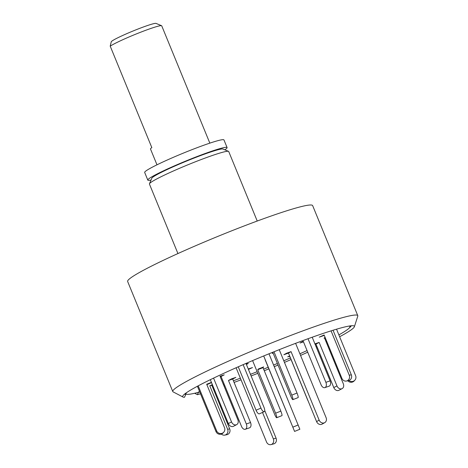 <?xml version="1.0" encoding="UTF-8"?>
<svg xmlns="http://www.w3.org/2000/svg" width="468" height="468" viewBox="0 0 468 468"><rect width="100%" height="100%" fill="white"/><g stroke="black" fill="none" stroke-linecap="round" stroke-linejoin="round"><path stroke-width="0.7" d="M194.688 393.255L197.361 394.7L198.748 391.786M354.37 326.763L357.78 316.163A99.982 7.494 157.7 0 0 357.786 315.654A99.982 7.494 157.7 0 0 262.437 346.653A99.982 7.494 157.7 0 0 172.774 391.529A99.982 7.494 157.7 0 0 173.137 391.891L183.011 397.045A92.793 6.956 -22.3 0 1 182.777 395.992A92.793 6.956 -22.3 0 1 265.882 355.06A92.793 6.956 -22.3 0 1 353.79 325.851A92.793 6.956 -22.3 0 1 354.37 326.763A92.793 6.956 -22.3 0 1 339.633 336.738M184.895 393.857L185.854 394.372L184.468 397.291A92.793 6.956 -22.3 0 1 183.011 397.045M327.401 342.98A92.793 6.956 -22.3 0 1 326.717 343.319M317.444 347.742A92.793 6.956 -22.3 0 1 316.666 348.11M307.733 352.211A92.793 6.956 -22.3 0 1 300.561 355.417M291.067 359.564A92.793 6.956 -22.3 0 1 284.45 362.396M278.033 365.093A92.793 6.956 -22.3 0 1 274.26 366.66M268.866 368.872A92.793 6.956 -22.3 0 1 264.274 370.738M257.809 373.318A92.793 6.956 -22.3 0 1 251.111 375.95M241.038 379.817A92.793 6.956 -22.3 0 1 234.082 382.414M224.839 385.767A92.793 6.956 -22.3 0 1 224.032 386.053M214.321 389.411A92.793 6.956 -22.3 0 1 213.601 389.657M200.503 393.799A92.793 6.956 -22.3 0 1 197.361 394.7M185.854 394.372A90.277 6.768 -22.3 0 1 184.538 394.138M351.24 325.769A90.277 6.768 -22.3 0 1 349.456 327.775M357.786 315.654L312.653 205.622A99.982 7.494 157.7 0 0 217.304 236.621A99.982 7.494 157.7 0 0 127.647 281.496L172.774 391.529M257.224 221.031L228.717 151.527A42.851 3.212 157.7 0 0 228.519 151.351A42.851 3.212 157.7 0 0 187.855 164.812A42.851 3.212 157.7 0 0 149.45 183.778A42.851 3.212 157.7 0 0 149.432 184.047L177.934 253.551M228.519 151.351L222.949 149.04A38.563 2.89 157.7 0 0 186.358 161.156A38.563 2.89 157.7 0 0 151.79 178.226L149.45 183.778M224.78 149.801A42.851 3.212 157.7 0 0 227.097 147.572A42.851 3.212 157.7 0 0 186.235 160.857A42.851 3.212 157.7 0 0 147.806 180.092A42.851 3.212 157.7 0 0 151.024 180.051M227.097 147.572L223.961 139.932A42.851 3.212 157.7 0 0 183.099 153.217A42.851 3.212 157.7 0 0 144.676 172.446L147.806 180.092M248.444 369.439L252.504 367.567L248.256 368.983M236.094 367.754L266.549 442.02A4.282 3.732 -104.7 0 0 271.036 444.6L273.757 443.886A4.282 3.732 -104.7 0 0 276.073 438.177L264.724 410.506M271.036 444.6A4.282 3.732 -104.7 0 0 273.353 438.89L262.507 412.443M221.352 434.058A4.282 3.984 -101.4 0 0 224.81 435.111A4.282 3.984 -101.4 0 0 227.618 429.285L209.787 385.796L212.542 385.076M212.367 384.649L209.787 385.796M224.81 435.111L226.875 434.696A4.282 3.984 -101.4 0 0 229.683 428.869L211.846 385.386M349.005 326.079A88.557 6.64 -22.3 0 1 349.871 327.132A88.557 6.64 -22.3 0 1 338.879 334.895M326.693 341.266A88.557 6.64 -22.3 0 1 326.015 341.605M316.76 346.074A88.557 6.64 -22.3 0 1 315.982 346.437M307.055 350.567A88.557 6.64 -22.3 0 1 299.894 353.785M290.4 357.944A88.557 6.64 -22.3 0 1 283.784 360.781M277.372 363.478A88.557 6.64 -22.3 0 1 273.599 365.046M268.205 367.263A88.557 6.64 -22.3 0 1 263.613 369.123M257.148 371.703A88.557 6.64 -22.3 0 1 250.45 374.33M240.371 378.185A88.557 6.64 -22.3 0 1 233.409 380.771M224.154 384.099A88.557 6.64 -22.3 0 1 223.347 384.386M213.619 387.697A88.557 6.64 -22.3 0 1 212.893 387.937M199.748 391.956A88.557 6.64 -22.3 0 1 186.469 394.15A88.557 6.64 -22.3 0 1 186.346 392.792M235.884 377.366L231.66 378.805L228.472 380.472L232.695 379.033L235.884 377.366M220.223 376.775L221.054 376.494L241.529 426.465A4.282 2.679 -108.9 0 0 245.302 429.267A4.282 2.679 -108.9 0 0 246.308 423.961L228.472 380.472M245.302 429.267L249.526 427.828A4.282 2.679 -108.9 0 0 250.532 422.522L232.695 379.033M263.648 366.906L258.4 368.989L257.751 369.714L262.998 367.632L263.648 366.906M252.597 360.6L274.611 414.285A4.282 0.655 -111.6 0 0 276.682 417.725A4.282 0.655 -111.6 0 0 275.588 413.197L257.751 369.714M276.682 417.725L281.929 415.642A4.282 0.655 -111.6 0 0 280.835 411.12L262.998 367.632M289.657 355.943L287.703 356.809L289.832 356.37M308.166 401.07A4.282 1.544 -114 0 1 307.605 399.883L289.768 356.4M324.529 337.984L343.301 383.754A4.282 3.329 -117.6 0 1 342.12 388.627L338.937 390.294A4.282 3.329 -117.6 0 1 333.783 387.58L315.947 344.097L319.135 342.43L314.923 343.863M315.134 344.372L315.947 344.097M342.12 388.627A4.282 3.329 -117.6 0 1 336.966 385.913L319.135 342.43M325.073 337.305L324.026 338.183L325.237 337.703M336.539 329.197L355.633 375.745A4.282 4.224 -138.1 0 1 354.884 380.162L354.235 380.888A4.282 4.224 -138.1 0 1 347.829 380.765M354.884 380.162A4.282 4.224 -138.1 0 1 348.947 380.513M331.063 330.864L349.257 375.219A4.282 3.984 78.6 0 1 346.449 381.04A4.282 3.984 78.6 0 1 341.95 378.466L324.113 334.977L319.246 337.141L324.289 335.404M333.046 330.25L351.316 374.804A4.282 3.984 78.6 0 1 348.508 380.624L346.449 381.04M308.008 338.733L325.88 382.315A4.282 2.679 71.1 0 1 324.874 387.621A4.282 2.679 71.1 0 1 321.101 384.813L303.27 341.33L300.082 342.997L303.475 341.839M312.203 337.229L330.104 380.87A4.282 2.679 71.1 0 1 329.098 386.176L324.874 387.621M273.991 351.772L291.775 395.132A4.282 0.655 68.4 0 1 292.869 399.654A4.282 0.655 68.4 0 1 290.798 396.215L272.967 352.732L272.317 353.451L273.131 353.129M279.232 349.678L297.022 393.05A4.282 0.655 68.4 0 1 298.116 397.578L292.869 399.654M246.373 364.391L248.262 363.548L246.197 363.964L264.034 407.452A4.282 1.544 66 0 1 264.227 411.676A4.282 1.544 66 0 1 260.939 408.073L243.132 364.66M238.253 366.795L256.066 410.237A4.282 1.544 66 0 0 259.354 413.841L264.227 411.676M221.054 376.494L224.236 374.827L220.018 376.266L237.849 419.755A4.282 3.329 62.4 0 1 236.673 424.628A4.282 3.329 62.4 0 1 231.52 421.914L213.56 378.115M210.331 379.683L228.337 423.581A4.282 3.329 62.4 0 0 233.485 426.295L236.673 424.628M206.856 384.661L211.536 382.625M198.186 385.843L216.649 430.87A4.282 4.224 41.9 0 0 223.78 432.163A4.282 4.224 41.9 0 0 224.523 427.746L206.692 384.257L211.437 382.374M197.408 386.258L216.005 431.59A4.282 4.224 41.9 0 0 223.131 432.888L223.78 432.163M286.434 353.293L283.865 354.744L288.487 353.088L291.055 351.638L286.434 353.293M295.606 343.331L326.097 417.672A4.282 3.668 -119.5 0 1 324.733 422.645A4.282 3.668 -119.5 0 1 319.158 420.159L291.055 351.638M324.733 422.645L322.165 424.096A4.282 3.668 -119.5 0 1 316.59 421.61L288.487 353.088M263.7 355.961L294.577 431.42L265.081 359.646M268.983 353.796L299.865 429.261L294.577 431.42M209.839 143.132L161.729 25.828A28.566 2.141 157.7 0 0 161.595 25.711A28.566 2.141 157.7 0 0 138.148 33.205A28.566 2.141 157.7 0 0 110.214 46.157L111.29 41.658A24.283 1.819 -22.3 0 1 133.491 30.824A24.283 1.819 -22.3 0 1 156.025 23.4L161.595 25.711M156.979 164.812L150.485 148.976A28.566 2.141 -22.3 0 1 151.831 147.625L110.214 46.157M273.353 438.89L276.073 438.177M227.618 429.285L229.683 428.869M246.308 423.961L250.532 422.522M275.588 413.197L280.835 411.12M333.783 387.58L336.966 385.913M349.257 375.219L351.316 374.804M325.88 382.315L330.104 380.87M291.775 395.132L297.022 393.05M256.066 410.237L260.939 408.073M228.337 423.581L231.52 421.914M216.005 431.59L216.649 430.87M316.59 421.61L319.158 420.159M298.18 424.973L292.892 427.138M349.871 327.132L350.409 325.868M186.469 394.15L185.199 393.623"/></g></svg>

